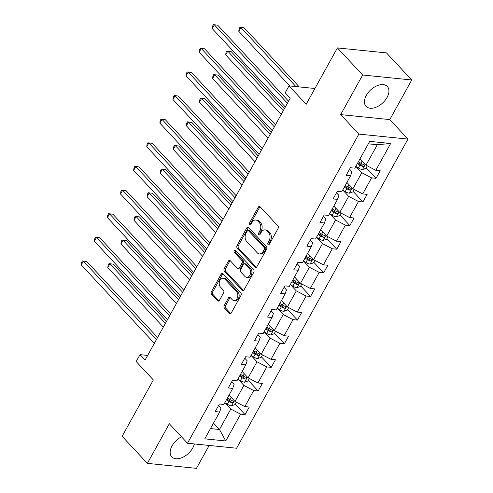 <?xml version="1.0" encoding="UTF-8"?>
<svg xmlns="http://www.w3.org/2000/svg" width="493" height="493" viewBox="0 0 493 493"><rect width="100%" height="100%" fill="white"/><g stroke="black" fill="none" stroke-linecap="round" stroke-linejoin="round"><path stroke-width="0.74" d="M268.063 244.553A1.282 0.9 -84.2 0 0 268.506 244.787A1.282 0.9 -84.2 0 0 269.332 244.251L278.089 228.456A1.83 1.282 -84.2 0 0 277.923 225.905L260.082 206.777A1.83 1.282 -84.2 0 0 259.447 206.438A1.83 1.282 -84.2 0 0 258.27 207.202L249.513 222.996A1.282 0.9 -84.2 0 0 249.631 224.783A1.282 0.9 -84.2 0 0 250.08 225.018A1.282 0.9 -84.2 0 0 250.9 224.481L252.034 222.442A5.861 4.104 -84.2 0 1 255.799 220.007A5.861 4.104 -84.2 0 1 257.839 221.086L259.33 222.676A5.861 4.104 -84.2 0 1 259.86 230.835L258.726 232.881A1.282 0.9 -84.2 0 0 258.843 234.668A1.282 0.9 -84.2 0 0 259.293 234.902A1.282 0.9 -84.2 0 0 260.113 234.366L261.247 232.326A5.861 4.104 -84.2 0 1 265.012 229.892A5.861 4.104 -84.2 0 1 267.058 230.97L268.543 232.56A5.861 4.104 -84.2 0 1 269.079 240.72L267.945 242.766A1.282 0.9 -84.2 0 0 268.063 244.553M181.492 436.816A14.562 8.868 137 0 0 172.057 445.875A14.562 8.868 137 0 0 171.761 456.857A14.562 8.868 137 0 0 192.757 447.977A14.562 8.868 137 0 0 194.359 443.946M387.042 97.478A14.562 8.868 137 0 0 387.344 86.497A14.562 8.868 137 0 0 366.342 95.377A14.562 8.868 137 0 0 366.046 106.359A14.562 8.868 137 0 0 387.042 97.478M337.403 47.932L386.5 52.911L411.735 79.983L362.638 75.004L337.403 47.932L306.171 104.282L289.009 85.874L285.188 92.764L290.235 98.175L145.065 360.069L140.018 354.652L136.197 361.548L153.36 379.955L122.128 436.299L147.364 463.371L196.46 468.35L209.155 445.45M224.247 305.487A1.83 1.282 -84.2 0 0 224.42 308.033L229.424 313.4A1.83 1.282 -84.2 0 0 230.058 313.739A1.83 1.282 -84.2 0 0 231.235 312.981L240.96 295.436A1.83 1.282 -84.2 0 0 240.794 292.885L222.959 273.757A1.83 1.282 -84.2 0 0 222.318 273.418A1.83 1.282 -84.2 0 0 221.141 274.176L211.417 291.72A1.83 1.282 -84.2 0 0 211.583 294.272L217.629 300.755A1.83 1.282 -84.2 0 0 218.27 301.094A1.83 1.282 -84.2 0 0 219.447 300.329L223.606 292.824A1.83 1.282 -84.2 0 0 223.44 290.272L220.439 287.055A4.899 3.433 -84.2 0 1 219.496 281.423A4.899 3.433 -84.2 0 1 223.144 278.206A4.899 3.433 -84.2 0 1 224.851 279.106L236.591 291.696A4.899 3.433 -84.2 0 1 237.54 297.334A4.899 3.433 -84.2 0 1 233.892 300.551A4.899 3.433 -84.2 0 1 232.185 299.652L230.225 297.556A1.83 1.282 -84.2 0 0 229.59 297.217A1.83 1.282 -84.2 0 0 228.413 297.975L224.247 305.487L225.578 305.623A1.83 1.282 -84.2 0 0 225.745 308.168L230.749 313.536A1.83 1.282 -84.2 0 0 230.749 313.542L229.424 313.4M362.638 75.004L340.681 114.61L358.855 134.102L187.494 443.25L169.321 423.758L147.364 463.371M255.054 267.163A1.83 1.282 -84.2 0 0 255.688 267.502A1.83 1.282 -84.2 0 0 256.865 266.738L266.59 249.199A1.83 1.282 -84.2 0 0 266.423 246.648L248.589 227.513A1.83 1.282 -84.2 0 0 247.948 227.181A1.83 1.282 -84.2 0 0 246.771 227.939L237.047 245.483A1.83 1.282 -84.2 0 0 237.213 248.034L255.054 267.163L256.378 267.298A1.83 1.282 -84.2 0 0 256.378 267.305L238.544 248.17L237.213 248.034M253.778 272.315L244.053 289.859A1.83 1.282 -84.2 0 1 242.876 290.617A1.83 1.282 -84.2 0 1 242.236 290.285L224.401 271.15A1.83 1.282 -84.2 0 1 224.235 268.605L228.395 261.093A1.83 1.282 -84.2 0 1 229.572 260.335A1.83 1.282 -84.2 0 1 230.213 260.668L237.441 268.432A1.83 1.282 -84.2 0 0 238.082 268.765A1.83 1.282 -84.2 0 0 239.259 268.007L242.02 263.028A1.83 1.282 -84.2 0 0 241.853 260.477L234.323 252.398A1.282 0.9 -84.2 0 1 234.076 250.925A1.282 0.9 -84.2 0 1 235.025 250.08A1.282 0.9 -84.2 0 1 235.475 250.315L253.612 269.763A1.83 1.282 -84.2 0 1 253.778 272.315M218.59 405.486L220.987 408.056L219.65 412.037L215.207 411.587L219.403 404.013L223.847 404.463L232.751 388.41L228.302 387.954L232.505 380.38L236.948 380.836L245.847 364.777L241.404 364.327L245.6 356.753L250.043 357.203L258.942 341.15L254.499 340.7L258.696 333.126L263.145 333.576L272.044 317.517L267.6 317.067L271.797 309.493L276.24 309.949L285.139 293.89L280.696 293.44L284.892 285.866L289.342 286.316L298.24 270.263L293.791 269.813L297.994 262.239L302.437 262.689L311.336 246.629L306.892 246.18L311.089 238.606L315.532 239.056L324.437 223.002L319.988 222.553L324.184 214.979L328.634 215.429L337.532 199.375L333.089 198.925L337.286 191.352L341.729 191.802L350.628 175.742L346.185 175.292L350.381 167.719L354.831 168.168L369.688 141.362L390.653 143.488L375.795 170.301L380.239 170.751L376.042 178.324L371.599 177.874L362.694 193.928L367.143 194.378L362.94 201.951L358.497 201.501L349.599 217.555L354.042 218.005L349.845 225.578L345.402 225.128L336.497 241.188L340.946 241.638L336.75 249.211L332.3 248.762L323.402 264.815L327.845 265.265L323.648 272.839L319.205 272.389L310.307 288.442L314.75 288.892L310.553 296.466L306.104 296.016L297.205 312.075L301.654 312.525L297.452 320.099L293.008 319.649L284.11 335.702L288.553 336.152L284.356 343.726L279.913 343.276L271.008 359.329L275.458 359.785L271.261 367.353L266.812 366.903L257.913 382.962L262.356 383.412L258.159 390.986L253.716 390.536L244.818 406.589L249.261 407.039L245.064 414.613L240.615 414.163L225.757 440.97L204.792 438.844L219.65 412.037M358.855 134.102L407.951 139.081L236.591 448.229L187.494 443.25M238.057 379.154L243.899 385.421L235.001 401.475L229.048 395.09M235.001 401.475L244.818 406.589M243.899 385.421L253.716 390.536M231.685 381.853L234.083 384.423L232.751 388.41M251.159 355.527L257.001 361.794L248.102 377.848L242.143 371.457M248.102 377.848L257.913 382.962M257.001 361.794L266.812 366.903M244.787 358.226L247.178 360.796L245.847 364.777M264.254 331.894L270.096 338.161L261.198 354.22L255.245 347.83M261.198 354.22L271.008 359.329M270.096 338.161L279.913 343.276M257.882 334.599L260.279 337.169L258.942 341.15M277.349 308.267L283.198 314.534L274.293 330.587L268.34 324.203M274.293 330.587L284.11 335.702M283.198 314.534L293.008 319.649M270.977 310.966L273.375 313.536L272.044 317.517M290.451 284.64L296.293 290.907L287.394 306.96L281.435 300.57M287.394 306.96L297.205 312.075M296.293 290.907L306.104 296.016M284.079 287.339L286.476 289.909L285.139 293.89M303.546 261.007L309.388 267.274L300.49 283.333L294.537 276.943M300.49 283.333L310.307 288.442M309.388 267.274L319.205 272.389M297.174 263.706L299.571 266.282L298.24 270.263M316.648 237.379L322.49 243.647L313.591 259.7L307.632 253.316M313.591 259.7L323.402 264.815M322.49 243.647L332.3 248.762M310.276 240.079L312.667 242.648L311.336 246.629M329.743 213.752L335.585 220.02L326.686 236.073L320.733 229.683M326.686 236.073L336.497 241.188M335.585 220.02L345.402 225.128M323.371 216.452L325.768 219.021L324.437 223.002M342.845 190.119L348.687 196.387L339.788 212.446L333.829 206.056M339.788 212.446L349.599 217.555M348.687 196.387L358.497 201.501M336.466 192.818L338.864 195.394L337.532 199.375M355.94 166.492L361.782 172.76L352.883 188.813L346.924 182.428M352.883 188.813L362.694 193.928M361.782 172.76L371.599 177.874M349.568 169.191L351.965 171.761L350.628 175.742M390.653 143.488L377.318 144.739L365.979 165.186L360.026 158.795M365.979 165.186L375.795 170.301M340.681 114.61L389.784 119.596L411.735 79.983M389.784 119.596L407.951 139.081M314.916 88.5L289.009 85.874M147.641 355.428L140.018 354.652M210.48 428.583L219.471 429.495L230.804 409.048L224.962 402.781M213.512 423.111L219.471 429.495L225.757 440.97M377.318 144.739L368.326 143.827M230.804 409.048L240.615 414.163M366.207 167.774L376.042 178.324M353.111 191.407L362.94 201.951M340.01 215.034L349.845 225.578M326.914 238.661L336.75 249.211M313.819 262.294L323.648 272.839M300.718 285.922L310.553 296.466M287.622 309.549L297.452 320.099M274.521 333.182L284.356 343.726M261.426 356.809L271.261 367.353M248.33 380.436L258.159 390.986M235.229 404.069L245.064 414.613M269.215 244.429A1.282 0.9 -84.2 0 1 269.27 242.901L270.404 240.855A5.861 4.104 -84.2 0 0 269.868 232.696L268.543 232.56M265.012 229.892L266.337 230.028A5.861 4.104 -84.2 0 1 268.383 231.1L269.868 232.696M255.799 220.007L257.124 220.143A5.861 4.104 -84.2 0 1 259.17 221.215L260.655 222.811A5.861 4.104 -84.2 0 1 261.191 230.97L260.058 233.016A1.282 0.9 -84.2 0 0 260.002 234.545M260.082 206.77A1.83 1.282 -84.2 0 0 259.595 207.331L250.838 223.132A1.282 0.9 -84.2 0 0 250.783 224.66M248.583 227.513A1.83 1.282 -84.2 0 0 248.102 228.074L238.378 245.619A1.83 1.282 -84.2 0 0 238.544 248.17M264.297 249.341A1.282 0.9 -84.2 0 0 264.18 247.56L248.521 230.767A1.282 0.9 -84.2 0 0 248.078 230.533A1.282 0.9 -84.2 0 0 247.252 231.063L246.056 233.22A5.861 4.104 -84.2 0 0 246.592 241.379L257.297 252.854A5.861 4.104 -84.2 0 0 259.343 253.932A5.861 4.104 -84.2 0 0 263.102 251.498L264.297 249.341L265.622 249.476A1.282 0.9 -84.2 0 0 265.505 247.696L264.18 247.56M248.078 230.533L249.403 230.669A1.282 0.9 -84.2 0 1 249.852 230.903L265.505 247.696M259.343 253.932L260.668 254.068A5.861 4.104 -84.2 0 0 264.427 251.633L263.102 251.498M265.622 249.476L264.427 251.633M242.236 290.285L243.56 290.42A1.83 1.282 -84.2 0 0 243.567 290.42L225.726 271.286L224.401 271.15M230.206 260.668A1.83 1.282 -84.2 0 0 229.72 261.228L225.56 268.734A1.83 1.282 -84.2 0 0 225.726 271.286M238.082 268.765L239.407 268.901A1.83 1.282 -84.2 0 0 240.584 268.143L243.345 263.157A1.83 1.282 -84.2 0 0 243.178 260.612L235.648 252.533L234.323 252.398M235.679 250.536A1.282 0.9 -84.2 0 0 235.648 252.533M244.947 276.481A4.899 3.433 -84.2 0 0 246.66 277.38A4.899 3.433 -84.2 0 0 250.302 274.157A4.899 3.433 -84.2 0 0 249.359 268.525L245.224 264.088A1.83 1.282 -84.2 0 0 244.583 263.755A1.83 1.282 -84.2 0 0 243.406 264.513L240.646 269.492A1.83 1.282 -84.2 0 0 240.812 272.044L244.947 276.481M246.66 277.38L247.985 277.516A4.899 3.433 -84.2 0 0 251.633 274.293A4.899 3.433 -84.2 0 0 250.684 268.66L249.359 268.525M244.583 263.755L245.908 263.884A1.83 1.282 -84.2 0 1 246.549 264.223L250.684 268.66M230.225 297.55A1.83 1.282 -84.2 0 0 229.738 298.111L225.578 305.623M233.892 300.551L235.223 300.687A4.899 3.433 -84.2 0 0 238.865 297.47A4.899 3.433 -84.2 0 0 237.922 291.831L236.591 291.696M223.144 278.206L224.469 278.342A4.899 3.433 -84.2 0 1 226.176 279.241L237.922 291.831M222.953 273.751A1.83 1.282 -84.2 0 0 222.472 274.311L212.742 291.856A1.83 1.282 -84.2 0 0 212.914 294.407L218.954 300.89A1.83 1.282 -84.2 0 0 218.96 300.89L217.629 300.755M367.273 165.858L365.905 168.323L362.41 169.567A4.948 1.849 -151 0 1 358.331 167.977L355.804 166.406M299.263 86.91L244.195 27.848L240.88 27.516L238.778 31.299L289.724 85.942M357.4 163.528L359.927 165.1A4.948 1.849 29 0 0 362.885 166.455C364.407 166.129 364.746 165.525 363.896 164.637A4.948 1.849 -151 0 1 360.931 163.288L358.411 161.71M362.885 166.455L361.437 164.896A2.52 0.943 -151 0 1 360.648 164.477L357.844 162.733M364.284 164.859L363.896 164.637M295.942 86.577L240.88 27.516L239.931 27.343L244.195 27.848M238.778 31.299L239.093 28.859L239.931 27.343M288.559 101.201L217.659 25.155L214.338 24.823L287.437 103.222M212.243 28.606L212.551 26.166L213.395 24.65L214.338 24.823L212.243 28.606L285.336 107.012M213.395 24.65L217.659 25.155M354.171 189.485L352.809 191.95L349.315 193.194A4.948 1.849 -151 0 1 345.229 191.611L342.709 190.039M284.418 108.67L231.1 51.482L227.778 51.143L225.683 54.926L281.201 114.475M344.305 187.161L346.825 188.733A4.948 1.849 29 0 0 349.79 190.082C351.312 189.762 351.651 189.152 350.794 188.264A4.948 1.849 -151 0 1 347.836 186.915L345.31 185.343M349.79 190.082L348.335 188.523A2.52 0.943 -151 0 1 347.553 188.104L344.749 186.36M351.189 188.492L350.794 188.264M283.296 110.691L227.778 51.143L226.835 50.97L231.1 51.482M225.683 54.926L225.997 52.486L226.835 50.97M341.076 213.118L339.708 215.583L336.214 216.828A4.948 1.849 -151 0 1 332.134 215.238L329.607 213.666M271.323 132.297L217.998 75.109L214.683 74.77L212.582 78.56L268.1 138.108M331.204 210.788L333.73 212.36A4.948 1.849 29 0 0 336.694 213.715C338.216 213.389 338.549 212.785 337.699 211.898A4.948 1.849 -151 0 1 334.735 210.542L332.214 208.97M336.694 213.715L335.24 212.156A2.52 0.943 -151 0 1 334.451 211.737L331.647 209.987M338.087 212.119L337.699 211.898M270.201 134.318L214.683 74.77L213.734 74.603L217.998 75.109M212.582 78.56L212.896 76.113L213.734 74.603M275.458 124.834L204.558 48.789L201.243 48.45L274.342 126.855M199.141 52.24L199.455 49.793L200.294 48.277L201.243 48.45L199.141 52.24L272.241 130.639M200.294 48.277L204.558 48.789M262.362 148.461L191.463 72.416L188.147 72.077L261.241 150.482M186.046 75.867L186.36 73.42L187.198 71.91L188.147 72.077L186.046 75.867L259.139 154.272M187.198 71.91L191.463 72.416M327.981 236.745L326.612 239.21L323.118 240.455A4.948 1.849 -151 0 1 319.039 238.871L316.512 237.293M258.221 155.93L204.903 98.736L201.588 98.403L199.486 102.187L255.004 161.735M318.108 234.415L320.635 235.993A4.948 1.849 29 0 0 323.593 237.343C325.115 237.016 325.454 236.412 324.604 235.525A4.948 1.849 -151 0 1 321.639 234.175L319.113 232.597M323.593 237.343L322.139 235.783A2.52 0.943 -151 0 1 321.356 235.364L318.552 233.62M324.992 235.746L324.604 235.525M257.106 157.951L201.588 98.403L200.639 98.23L204.903 98.736M199.486 102.187L199.801 99.746L200.639 98.23M249.261 172.094L178.361 96.043L175.046 95.71L248.145 174.109M172.951 99.494L173.259 97.053L174.097 95.537L175.046 95.71L172.951 99.494L246.044 177.899M174.097 95.537L178.361 96.043M314.879 260.372L313.511 262.837L310.017 264.082A4.948 1.849 -151 0 1 305.937 262.498L303.417 260.926M245.126 179.557L191.808 122.369L188.486 122.03L186.391 125.814L241.909 185.362M305.007 258.049L307.533 259.62A4.948 1.849 29 0 0 310.498 260.97C312.02 260.649 312.352 260.039 311.502 259.152A4.948 1.849 -151 0 1 308.544 257.802L306.017 256.231M310.498 260.97L309.043 259.41A2.52 0.943 -151 0 1 308.254 258.991L305.45 257.247M311.89 259.38L311.502 259.152M244.004 181.578L188.486 122.03L187.543 121.857L191.808 122.369M186.391 125.814L186.699 123.373L187.543 121.857M236.165 195.721L165.266 119.676L161.951 119.337L235.044 197.742M159.849 123.127L160.163 120.68L161.001 119.164L161.951 119.337L159.849 123.127L232.949 201.526M161.001 119.164L165.266 119.676M301.784 284.005L300.416 286.47L296.922 287.715A4.948 1.849 -151 0 1 292.842 286.125L290.315 284.553M232.024 203.184L178.706 145.996L175.391 145.657L173.289 149.447L228.807 208.995M291.911 281.676L294.438 283.247A4.948 1.849 29 0 0 297.396 284.603C298.918 284.276 299.257 283.672 298.407 282.785A4.948 1.849 -151 0 1 295.443 281.429L292.916 279.858M297.396 284.603L295.948 283.044A2.52 0.943 -151 0 1 295.159 282.625L292.355 280.874M298.795 283.007L298.407 282.785M230.909 205.205L175.391 145.657L174.442 145.49L178.706 145.996M173.289 149.447L173.604 147L174.442 145.49M223.07 219.348L152.171 143.303L148.849 142.964L221.949 221.369M146.754 146.754L147.062 144.313L147.906 142.797L148.849 142.964L146.754 146.754L219.847 225.159M147.906 142.797L152.171 143.303M288.682 307.632L287.32 310.097L283.826 311.342A4.948 1.849 -151 0 1 279.741 309.758L277.22 308.18M218.929 226.817L165.611 169.623L162.289 169.29L160.194 173.074L215.712 232.622M278.816 305.303L281.337 306.88A4.948 1.849 29 0 0 284.301 308.23C285.823 307.903 286.162 307.299 285.305 306.412A4.948 1.849 -151 0 1 282.347 305.062L279.821 303.485M284.301 308.23L282.846 306.671A2.52 0.943 -151 0 1 282.064 306.252L279.26 304.508M285.693 306.634L285.305 306.412M217.807 228.838L162.289 169.29L161.347 169.117L165.611 169.623M160.194 173.074L160.508 170.633L161.347 169.117M209.969 242.981L139.069 166.93L135.754 166.597L208.847 244.996M133.652 170.381L133.967 167.94L134.805 166.424L135.754 166.597L133.652 170.381L206.752 248.786M134.805 166.424L139.069 166.93M275.587 331.259L274.219 333.724L270.725 334.969A4.948 1.849 -151 0 1 266.645 333.385L264.119 331.814M205.834 250.444L152.51 193.256L149.194 192.917L147.093 196.701L202.611 256.249M265.715 328.936L268.241 330.507A4.948 1.849 29 0 0 271.199 331.857C272.728 331.536 273.06 330.926 272.21 330.039A4.948 1.849 -151 0 1 269.246 328.689L266.725 327.118M271.199 331.857L269.751 330.298A2.52 0.943 -151 0 1 268.962 329.879L266.158 328.135M272.598 330.267L272.21 330.039M204.712 252.465L149.194 192.917L148.245 192.745L152.51 193.256M147.093 196.701L147.407 194.26L148.245 192.745M196.873 266.608L125.974 190.563L122.652 190.224L195.752 268.63M120.557 194.014L120.871 191.567L121.709 190.051L122.652 190.224L120.557 194.014L193.65 272.413M121.709 190.051L125.974 190.563M262.486 354.892L261.124 357.357L257.629 358.602A4.948 1.849 -151 0 1 253.55 357.012L251.023 355.441M192.732 274.071L139.414 216.883L136.099 216.544L133.997 220.334L189.515 279.882M252.619 352.563L255.14 354.134A4.948 1.849 29 0 0 258.104 355.49C259.626 355.163 259.965 354.559 259.115 353.672A4.948 1.849 -151 0 1 256.15 352.316L253.624 350.745M258.104 355.49L256.65 353.931A2.52 0.943 -151 0 1 255.867 353.512L253.063 351.762M259.503 353.894L259.115 353.672M191.617 276.092L136.099 216.544L135.15 216.378L139.414 216.883M133.997 220.334L134.312 217.888L135.15 216.378M183.772 290.235L112.872 214.19L109.557 213.851L182.656 292.257M107.456 217.641L107.77 215.201L108.608 213.685L109.557 213.851L107.456 217.641L180.555 296.046M108.608 213.685L112.872 214.19M249.39 378.519L248.022 380.984L244.528 382.229A4.948 1.849 -151 0 1 240.448 380.645L237.922 379.068M179.637 297.704L126.319 240.51L122.997 240.177L120.902 243.961L176.414 303.509M239.518 376.19L242.045 377.767A4.948 1.849 29 0 0 245.009 379.117C246.531 378.79 246.864 378.186 246.013 377.299A4.948 1.849 -151 0 1 243.055 375.949L240.529 374.372M245.009 379.117L243.554 377.558A2.52 0.943 -151 0 1 242.766 377.139L239.962 375.395M246.401 377.521L246.013 377.299M178.515 299.726L122.997 240.177L122.054 240.005L126.319 240.51M120.902 243.961L121.21 241.521L122.054 240.005M170.677 313.868L99.777 237.817L96.462 237.484L169.555 315.884M94.36 241.268L94.674 238.828L95.513 237.312L96.462 237.484L94.36 241.268L167.46 319.674M95.513 237.312L99.777 237.817M236.295 402.146L234.927 404.611L231.433 405.856A4.948 1.849 -151 0 1 227.353 404.272L224.826 402.701M166.535 321.331L113.217 264.143L109.902 263.804L107.801 267.588L163.319 327.136M226.423 399.823L228.949 401.394A4.948 1.849 29 0 0 231.907 402.744C233.429 402.424 233.768 401.813 232.918 400.926A4.948 1.849 -151 0 1 229.954 399.576L227.427 398.005M231.907 402.744L230.459 401.185A2.52 0.943 -151 0 1 229.67 400.766L226.866 399.022M233.306 401.154L232.918 400.926M165.42 323.353L109.902 263.804L108.953 263.632L113.217 264.143M107.801 267.588L108.115 265.148L108.953 263.632M157.581 337.495L86.682 261.45L83.36 261.111L156.46 339.517M81.265 264.901L81.573 262.455L82.417 260.939L83.36 261.111L81.265 264.901L154.358 343.301M82.417 260.939L86.682 261.45M270.404 240.855L269.079 240.72M268.383 231.1L267.058 230.97M260.058 233.016L258.726 232.881M261.191 230.97L259.86 230.835M260.655 222.811L259.33 222.676M259.17 221.215L257.839 221.086M250.838 223.132L249.513 222.996M259.595 207.331L258.27 207.202M269.27 242.901L267.945 242.766M238.378 245.619L237.047 245.483M248.102 228.074L246.771 227.939M249.852 230.903L248.521 230.767M225.56 268.734L224.235 268.605M229.72 261.228L228.395 261.093M240.584 268.143L239.259 268.007M243.345 263.157L242.02 263.028M243.178 260.612L241.853 260.477M246.549 264.223L245.224 264.088M229.738 298.111L228.413 297.975M226.176 279.241L224.851 279.106M212.914 294.407L211.583 294.272M212.742 291.856L211.417 291.72M222.472 274.311L221.141 274.176M225.745 308.168L224.42 308.033M362.497 169.537L365.307 164.465M360.931 163.288L362.152 161.082M358.331 167.977L359.927 165.1M349.401 193.164L352.212 188.092M347.836 186.915L349.056 184.709M345.229 191.611L346.825 188.733M336.306 216.797L339.116 211.725M334.735 210.542L335.961 208.342M332.134 215.238L333.73 212.36M323.205 240.424L326.015 235.352M321.639 234.175L322.86 231.969M319.039 238.871L320.635 235.993M310.109 264.051L312.919 258.985M308.544 257.802L309.764 255.596M305.937 262.498L307.533 259.62M297.008 287.684L299.818 282.612M295.443 281.429L296.663 279.229M292.842 286.125L294.438 283.247M283.913 311.311L286.723 306.239M282.347 305.062L283.567 302.856M279.741 309.758L281.337 306.88M270.817 334.938L273.627 329.872M269.246 328.689L270.472 326.483M266.645 333.385L268.241 330.507M257.716 358.571L260.526 353.499M256.15 352.316L257.371 350.116M253.55 357.012L255.14 354.134M244.62 382.198L247.431 377.127M243.055 375.949L244.275 373.743M240.448 380.645L242.045 377.767M231.519 405.825L234.329 400.76M229.954 399.576L231.174 397.37M227.353 404.272L228.949 401.394"/></g></svg>
